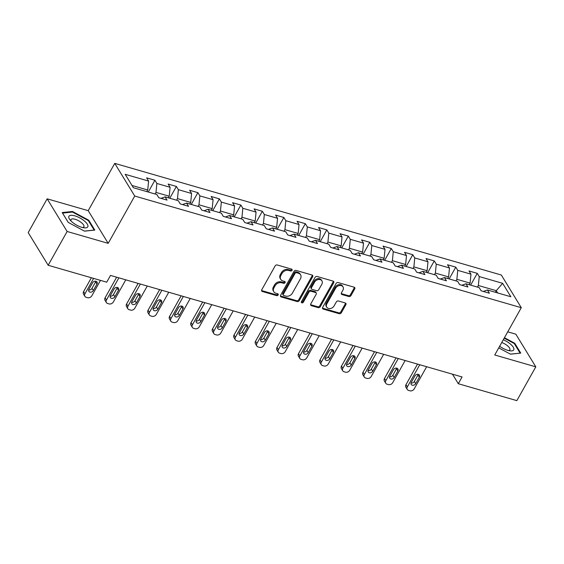 <?xml version="1.0" encoding="UTF-8"?>
<svg xmlns="http://www.w3.org/2000/svg" width="564" height="564" viewBox="0 0 564 564"><rect width="100%" height="100%" fill="white"/><g stroke="black" fill="none" stroke-linecap="round" stroke-linejoin="round"><path stroke-width="0.85" d="M292.039 270.325A1.142 0.895 148.6 0 0 291.609 269.127L277.241 264.974A1.629 1.276 148.6 0 0 275.147 265.912L261.745 289.79A1.629 1.276 148.6 0 0 261.71 291.031A1.629 1.276 148.6 0 0 262.359 291.503L276.72 295.656A1.142 0.895 148.6 0 0 277.763 293.802L275.909 293.259A5.224 4.089 148.6 0 1 273.829 291.743A5.224 4.089 148.6 0 1 273.963 287.767L275.077 285.779A5.224 4.089 148.6 0 1 281.788 282.783L283.643 283.318A1.142 0.895 148.6 0 0 284.686 281.464L282.832 280.928A5.224 4.089 148.6 0 1 280.752 279.406A5.224 4.089 148.6 0 1 280.886 275.429L282 273.441A5.224 4.089 148.6 0 1 288.712 270.445L290.566 270.981A1.142 0.895 148.6 0 0 292.039 270.325M280.752 279.406L280.216 278.524A5.224 4.089 148.6 0 1 280.343 274.548L281.457 272.56A5.224 4.089 148.6 0 1 288.169 269.564L290.03 270.1A1.142 0.895 148.6 0 0 291.616 269.127M261.555 290.516A1.629 1.276 148.6 0 0 261.816 290.622L276.184 294.775A1.142 0.895 148.6 0 0 277.77 293.802M273.829 291.743L273.293 290.855A5.224 4.089 148.6 0 1 273.42 286.886L274.534 284.898A5.224 4.089 148.6 0 1 281.246 281.901L283.107 282.437A1.142 0.895 148.6 0 0 284.693 281.464M348.869 296.53A1.629 1.276 148.6 0 0 350.963 295.592L354.728 288.895A1.629 1.276 148.6 0 0 354.763 287.654A1.629 1.276 148.6 0 0 354.114 287.182L338.16 282.571A1.629 1.276 148.6 0 0 336.066 283.509L322.664 307.38A1.629 1.276 148.6 0 0 322.622 308.628A1.629 1.276 148.6 0 0 323.271 309.1L339.232 313.711A1.629 1.276 148.6 0 0 341.326 312.773L345.866 304.68A1.629 1.276 148.6 0 0 345.908 303.439A1.629 1.276 148.6 0 0 345.26 302.967L338.428 300.993A1.629 1.276 148.6 0 0 336.334 301.93L334.078 305.942A4.364 3.419 148.6 0 1 330.349 308.529A4.364 3.419 148.6 0 1 326.739 307.176A4.364 3.419 148.6 0 1 326.845 303.848L335.672 288.133A4.364 3.419 148.6 0 1 339.401 285.546A4.364 3.419 148.6 0 1 343.011 286.9A4.364 3.419 148.6 0 1 342.905 290.22L341.431 292.843A1.629 1.276 148.6 0 0 341.389 294.084A1.629 1.276 148.6 0 0 342.038 294.556L348.869 296.53L348.326 295.649A1.629 1.276 148.6 0 0 350.427 294.711L354.185 288.014A1.629 1.276 148.6 0 0 354.375 287.287M494.748 354.989L535.8 366.847L516.843 400.63L458.292 383.717L462.085 376.964L110.516 275.422L106.723 282.183L48.173 265.27L67.13 231.487L108.189 243.345L134.733 196.046L521.291 307.69L494.748 354.989M312.667 276.748A1.629 1.276 148.6 0 0 312.71 275.507A1.629 1.276 148.6 0 0 312.061 275.035L296.107 270.424A1.629 1.276 148.6 0 0 294.013 271.362L280.611 295.24A1.629 1.276 148.6 0 0 280.569 296.481A1.629 1.276 148.6 0 0 281.217 296.953L297.179 301.564A1.629 1.276 148.6 0 0 299.272 300.626L312.667 276.748L312.132 275.866A1.629 1.276 148.6 0 0 312.322 275.14M317.137 276.501L333.091 281.105A1.629 1.276 148.6 0 1 333.74 281.584A1.629 1.276 148.6 0 1 333.698 282.825L320.296 306.703A1.629 1.276 148.6 0 1 318.202 307.634L311.37 305.667A1.629 1.276 148.6 0 1 310.729 305.187A1.629 1.276 148.6 0 1 310.764 303.947L316.2 294.26A1.629 1.276 148.6 0 0 316.242 293.019A1.629 1.276 148.6 0 0 315.593 292.547L311.06 291.236A1.629 1.276 148.6 0 0 308.966 292.173L303.305 302.255A1.142 0.895 148.6 0 1 301.416 301.705L315.036 277.432A1.629 1.276 148.6 0 1 317.137 276.501M134.733 196.046L114.753 163.37L501.318 275.013L521.291 307.69M470.665 285.095L477.264 273.343L469.001 270.953L470.968 274.174L457.742 270.353L455.775 267.132L447.506 264.749L449.48 267.971L436.254 264.149L434.28 260.928L426.017 258.538L427.984 261.759L414.759 257.945L412.792 254.716L404.522 252.334L406.496 255.555L393.27 251.734L391.303 248.512L383.034 246.123L385.008 249.351L371.782 245.53L369.808 242.308L361.545 239.919L363.512 243.14L350.286 239.319L348.319 236.097L340.05 233.715L342.024 236.936L328.798 233.115L326.824 229.893L318.561 227.503L320.535 230.725L307.309 226.911L305.336 223.682L297.073 221.299L299.04 224.521L285.814 220.7L283.847 217.478L275.577 215.088L277.551 218.317L264.326 214.496L262.352 211.274L254.089 208.884L256.056 212.106L242.837 208.285L240.863 205.063L232.601 202.68L234.568 205.902L221.342 202.081L219.375 198.859L211.105 196.469L213.079 199.691L199.853 195.877L197.879 192.648L189.617 190.265L191.584 193.487L178.365 189.666L176.391 186.444L168.128 184.054L170.095 187.283L156.87 183.462L154.903 180.24L146.633 177.85L148.607 181.072L125.187 174.311L133.393 187.734L156.813 194.495L158.78 197.717L167.05 200.107L165.076 196.885L160.987 198.359M477.264 273.343L479.231 276.564L502.651 283.325L510.857 296.749L487.437 289.988L489.411 293.209L481.141 290.82L479.174 287.598L465.949 283.777L467.923 287.005L459.653 284.616L457.686 281.394L444.46 277.573L446.427 280.794L438.165 278.412L436.191 275.183L422.965 271.369L424.939 274.59L416.669 272.2L414.702 268.979L401.476 265.158L403.443 268.379L395.181 265.996L393.214 262.775L379.988 258.954L381.955 262.175L373.692 259.785L371.718 256.564L358.493 252.742L360.466 255.971L352.197 253.581L350.23 250.36L337.004 246.538L338.971 249.76L330.708 247.377L328.734 244.149L315.516 240.334L317.483 243.556L309.22 241.166L307.246 237.945L294.02 234.123L295.994 237.345L287.725 234.962L285.758 231.741L272.532 227.919L274.499 231.141L266.236 228.751L264.262 225.529L251.043 221.708L253.01 224.937L244.748 222.547L242.774 219.326L229.548 215.504L231.522 218.726L223.252 216.343L221.285 213.114L208.06 209.3L210.027 212.522L201.764 210.132L199.79 206.91L186.564 203.089L188.538 206.311L180.276 203.928L178.302 200.706L165.076 196.885M455.973 280.9L456.868 279.293L470.094 283.114L469.192 284.714M470.094 283.114L470.968 274.174M456.868 279.293L457.742 270.353M465.949 283.777L461.86 285.25M434.477 274.689L435.38 273.089L448.606 276.91L447.703 278.51M448.606 276.91L449.48 267.971M435.38 273.089L436.254 264.149M444.46 277.573L440.371 279.046M412.989 268.485L413.884 266.878L427.11 270.699L426.215 272.306M427.11 270.699L427.984 261.759M413.884 266.878L414.759 257.945M422.965 271.369L418.883 272.842M391.494 262.274L392.396 260.674L405.622 264.495L404.719 266.095M405.622 264.495L406.496 255.555M392.396 260.674L393.27 251.734M401.476 265.158L397.387 266.631M370.005 256.07L370.908 254.47L384.133 258.284L383.231 259.891M384.133 258.284L385.008 249.351M370.908 254.47L371.782 245.53M379.988 258.954L375.899 260.427M348.517 249.866L349.412 248.259L362.638 252.08L361.743 253.68M362.638 252.08L363.512 243.14M349.412 248.259L350.286 239.319M358.493 252.742L354.411 254.216M327.021 243.655L327.924 242.055L341.149 245.876L340.247 247.476M341.149 245.876L342.024 236.936M327.924 242.055L328.798 233.115M337.004 246.538L332.915 248.012M305.533 237.451L306.435 235.844L319.661 239.665L318.759 241.272M319.661 239.665L320.535 230.725M306.435 235.844L307.309 226.911M315.516 240.334L311.427 241.808M284.044 231.24L284.94 229.64L298.166 233.461L297.27 235.061M298.166 233.461L299.04 224.521M284.94 229.64L285.814 220.7M294.02 234.123L289.938 235.597M262.549 225.036L263.451 223.436L276.677 227.25L275.775 228.857M276.677 227.25L277.551 218.317M263.451 223.436L264.326 214.496M272.532 227.919L268.443 229.393M241.061 218.832L241.963 217.225L255.189 221.046L254.286 222.646M255.189 221.046L256.056 212.106M241.963 217.225L242.837 208.285M251.043 221.708L246.954 223.182M219.572 212.621L220.468 211.021L233.693 214.842L232.798 216.442M233.693 214.842L234.568 205.902M220.468 211.021L221.342 202.081M229.548 215.504L225.466 216.978M198.077 206.417L198.979 204.81L212.205 208.631L211.303 210.238M212.205 208.631L213.079 199.691M198.979 204.81L199.853 195.877M208.06 209.3L203.971 210.774M176.588 200.206L177.491 198.606L190.71 202.427L189.814 204.027M190.71 202.427L191.584 193.487M177.491 198.606L178.365 189.666M186.564 203.089L182.482 204.563M155.1 194.002L155.995 192.402L169.221 196.216L168.326 197.823M169.221 196.216L170.095 187.283M155.995 192.402L156.87 183.462M132.011 185.471L147.733 190.012L146.83 191.612M147.733 190.012L148.607 181.072M108.189 243.345L88.21 210.668L47.157 198.817L67.13 231.487M47.157 198.817L28.2 232.601L48.173 265.27M535.8 366.847L515.827 334.17L507.741 331.836M88.21 210.668L114.753 163.37M452.462 374.186L458.292 383.717M495.368 292.279L496.271 290.671L478.357 285.504L477.461 287.104M497.652 292.935L496.271 290.671L502.651 283.325M478.357 285.504L479.231 276.564M487.437 289.988L483.355 291.461M148.304 191.993L154.903 180.24M169.792 198.204L176.391 186.444M191.281 204.408L197.879 192.648M212.776 210.619L219.375 198.859M234.264 216.823L240.863 205.063M255.753 223.027L262.352 211.274M277.248 229.238L283.847 217.478M298.737 235.442L305.336 223.682M320.232 241.653L326.824 229.893M341.721 247.857L348.319 236.097M363.209 254.061L369.808 242.308M384.704 260.272L391.303 248.512M406.193 266.476L412.792 254.716M427.681 272.687L434.28 260.928M449.177 278.891L455.775 267.132M84.515 231.155L94.801 230.077L88.788 220.235L72.481 211.479L62.195 212.557L68.216 222.399L84.515 231.155M498.738 347.875L510.476 354.178L520.762 353.099L514.749 343.257L504.435 337.723M72.136 212.092L72.481 211.479M88.47 220.799L88.788 220.235M514.431 343.821L514.749 343.257M280.421 295.966A1.629 1.276 148.6 0 0 280.682 296.072L296.636 300.683A1.629 1.276 148.6 0 0 298.73 299.745L312.132 275.866M296.551 272.708A1.142 0.895 148.6 0 0 295.085 273.364L283.325 294.323A1.142 0.895 148.6 0 0 283.748 295.529L285.708 296.093A5.224 4.089 148.6 0 0 292.42 293.097L300.457 278.771A5.224 4.089 148.6 0 0 300.584 274.802A5.224 4.089 148.6 0 0 298.511 273.279L296.551 272.708L296.015 271.827A1.142 0.895 148.6 0 0 294.542 272.482L295.085 273.364M283.297 295.198L282.754 294.309A1.142 0.895 148.6 0 1 282.783 293.442L294.542 272.482M300.584 274.802L300.048 273.914A5.224 4.089 148.6 0 0 297.975 272.398L298.511 273.279M296.015 271.827L297.975 272.398M310.574 304.673A1.629 1.276 148.6 0 0 310.834 304.779L317.666 306.753A1.629 1.276 148.6 0 0 319.76 305.815L333.155 281.937A1.629 1.276 148.6 0 0 333.352 281.21M316.242 293.019L315.699 292.138A1.629 1.276 148.6 0 0 315.05 291.666L310.524 290.354A1.629 1.276 148.6 0 0 308.423 291.292L302.769 301.373L303.305 302.255M301.296 302.029A1.142 0.895 148.6 0 0 302.769 301.373M321.84 284.214A4.364 3.419 148.6 0 0 321.945 280.893A4.364 3.419 148.6 0 0 318.336 279.54A4.364 3.419 148.6 0 0 314.606 282.127L311.497 287.661A1.629 1.276 148.6 0 0 311.455 288.902A1.629 1.276 148.6 0 0 312.103 289.381L316.637 290.686A1.629 1.276 148.6 0 0 318.731 289.755L321.84 284.214M321.945 280.893L321.409 280.012A4.364 3.419 148.6 0 0 317.8 278.651A4.364 3.419 148.6 0 0 314.063 281.246L314.606 282.127M311.455 288.902L310.919 288.021A1.629 1.276 148.6 0 1 310.954 286.78L314.063 281.246M341.241 293.569A1.629 1.276 148.6 0 0 341.502 293.675L348.326 295.649M343.011 286.9L342.468 286.018A4.364 3.419 148.6 0 0 338.865 284.658A4.364 3.419 148.6 0 0 335.129 287.252L335.672 288.133M326.739 307.176L326.203 306.287A4.364 3.419 148.6 0 1 326.309 302.967L335.129 287.252M322.474 308.113A1.629 1.276 148.6 0 0 322.735 308.219L338.689 312.823A1.629 1.276 148.6 0 0 340.783 311.892L345.33 303.799A1.629 1.276 148.6 0 0 345.52 303.072M91.375 277.749L83.606 291.595A3.328 2.601 -31.4 0 0 83.521 294.126L84.875 296.333A3.328 2.601 148.6 0 0 86.193 297.298L87.568 297.7A3.328 2.601 148.6 0 0 91.84 295.79L100.491 280.378M84.875 296.333A3.328 2.601 148.6 0 1 84.953 293.802L93.603 278.39M148.579 192.12L146.851 191.577M88.675 289.917A2.658 2.08 148.6 0 0 91.981 288.359L95.626 281.873A2.658 2.08 148.6 0 0 95.873 281.253M93.335 290.566L96.973 284.08A2.658 2.08 148.6 0 0 97.036 282.056A2.658 2.08 148.6 0 0 94.844 281.232A2.658 2.08 148.6 0 0 92.567 282.811L88.922 289.297A2.658 2.08 148.6 0 0 88.858 291.32A2.658 2.08 148.6 0 0 91.058 292.145A2.658 2.08 148.6 0 0 93.335 290.566L91.981 288.359M87.857 226.7A10.808 3.92 29.3 0 0 79.785 217.908A10.808 3.92 29.3 0 0 68.836 216.477A10.808 3.92 29.3 0 0 70.091 219.981A10.808 3.92 29.3 0 0 84.022 227.8A10.808 3.92 29.3 0 0 87.857 226.7M82.45 227.489A7.395 2.679 29.3 0 0 83.902 226.806A7.395 2.679 29.3 0 0 83.958 226.686A7.395 2.679 29.3 0 0 78.6 220.757A7.395 2.679 29.3 0 0 71.001 219.565A7.395 2.679 29.3 0 0 70.937 219.692A7.395 2.679 29.3 0 0 71.177 221.158M68.251 222.413L62.555 213.1L72.516 212.057L88.315 220.538L94.146 230.077L84.403 231.099M499.641 346.268A10.808 3.92 29.3 0 0 507.819 350.35A10.808 3.92 29.3 0 0 509.983 350.822A10.808 3.92 29.3 0 0 513.282 347.227A10.808 3.92 29.3 0 0 503.292 339.761M520.057 353.17L510.364 354.121M504.195 338.146L514.276 343.561L520.1 353.099M508.411 350.512A7.395 2.679 29.3 0 0 509.863 349.828A7.395 2.679 29.3 0 0 501.748 342.517M116.656 277.199L105.094 297.799A3.328 2.601 -31.4 0 0 105.017 300.33L106.363 302.537A3.328 2.601 148.6 0 0 107.682 303.51L109.063 303.904A3.328 2.601 148.6 0 0 113.336 301.994L125.772 279.829M106.363 302.537A3.328 2.601 148.6 0 1 106.448 300.006L118.884 277.841M170.074 198.324L168.34 197.781M110.17 296.121A2.658 2.08 148.6 0 0 113.477 294.563L117.115 288.077A2.658 2.08 148.6 0 0 117.361 287.457M114.823 296.777L118.461 290.291A2.658 2.08 148.6 0 0 118.532 288.26A2.658 2.08 148.6 0 0 116.332 287.436A2.658 2.08 148.6 0 0 114.055 289.015L110.417 295.501A2.658 2.08 148.6 0 0 110.354 297.524A2.658 2.08 148.6 0 0 112.546 298.349A2.658 2.08 148.6 0 0 114.823 296.777L113.477 294.563M138.145 283.403L126.59 304.01A3.328 2.601 -31.4 0 0 126.505 306.534L127.852 308.748A3.328 2.601 148.6 0 0 129.177 309.714L130.552 310.108A3.328 2.601 148.6 0 0 134.824 308.205L147.26 286.04M127.852 308.748A3.328 2.601 148.6 0 1 127.936 306.217L140.373 284.052M191.563 204.535L189.835 203.992M131.659 302.325A2.658 2.08 148.6 0 0 134.965 300.774L138.603 294.288A2.658 2.08 148.6 0 0 138.857 293.668M136.319 302.981L139.957 296.495A2.658 2.08 148.6 0 0 140.02 294.471A2.658 2.08 148.6 0 0 137.82 293.647A2.658 2.08 148.6 0 0 135.55 295.219L131.905 301.705A2.658 2.08 148.6 0 0 131.842 303.735A2.658 2.08 148.6 0 0 134.042 304.56A2.658 2.08 148.6 0 0 136.319 302.981L134.965 300.774M159.64 289.614L148.078 310.214A3.328 2.601 -31.4 0 0 147.994 312.745L149.347 314.952A3.328 2.601 148.6 0 0 150.666 315.918L152.047 316.319A3.328 2.601 148.6 0 0 156.313 314.409L168.756 292.244M149.347 314.952A3.328 2.601 148.6 0 1 149.425 312.421L161.868 290.256M213.051 210.739L211.324 210.196M153.147 308.536A2.658 2.08 148.6 0 0 156.454 306.978L160.098 300.492A2.658 2.08 148.6 0 0 160.345 299.872M157.807 309.185L161.445 302.699A2.658 2.08 148.6 0 0 161.508 300.675A2.658 2.08 148.6 0 0 159.316 299.851A2.658 2.08 148.6 0 0 157.039 301.43L153.401 307.916A2.658 2.08 148.6 0 0 153.33 309.939A2.658 2.08 148.6 0 0 155.53 310.764A2.658 2.08 148.6 0 0 157.807 309.185L156.454 306.978M181.129 295.818L169.567 316.418A3.328 2.601 -31.4 0 0 169.489 318.949L170.836 321.156A3.328 2.601 148.6 0 0 172.154 322.129L173.536 322.523A3.328 2.601 148.6 0 0 177.808 320.62L190.244 298.455M170.836 321.156A3.328 2.601 148.6 0 1 170.92 318.632L183.356 296.46M234.546 216.95L232.819 216.407M174.643 314.74A2.658 2.08 148.6 0 0 177.949 313.189L181.587 306.703A2.658 2.08 148.6 0 0 181.834 306.083M179.296 315.396L182.94 308.91A2.658 2.08 148.6 0 0 183.004 306.887A2.658 2.08 148.6 0 0 180.804 306.055A2.658 2.08 148.6 0 0 178.527 307.634L174.889 314.12A2.658 2.08 148.6 0 0 174.826 316.143A2.658 2.08 148.6 0 0 177.018 316.975A2.658 2.08 148.6 0 0 179.296 315.396L177.949 313.189M202.624 302.029L191.062 322.629A3.328 2.601 -31.4 0 0 190.977 325.16L192.331 327.367A3.328 2.601 148.6 0 0 193.649 328.333L195.024 328.734A3.328 2.601 148.6 0 0 199.296 326.824L211.74 304.659M192.331 327.367A3.328 2.601 148.6 0 1 192.409 324.836L204.852 302.671M256.035 223.154L254.308 222.611M196.131 320.951A2.658 2.08 148.6 0 0 199.437 319.393L203.075 312.907A2.658 2.08 148.6 0 0 203.329 312.287M200.791 321.6L204.429 315.114A2.658 2.08 148.6 0 0 204.492 313.091A2.658 2.08 148.6 0 0 202.293 312.266A2.658 2.08 148.6 0 0 200.023 313.845L196.378 320.331A2.658 2.08 148.6 0 0 196.314 322.354A2.658 2.08 148.6 0 0 198.514 323.179A2.658 2.08 148.6 0 0 200.791 321.6L199.437 319.393M224.112 308.233L212.55 328.833A3.328 2.601 -31.4 0 0 212.466 331.364L213.819 333.571A3.328 2.601 148.6 0 0 215.138 334.544L216.52 334.938A3.328 2.601 148.6 0 0 220.792 333.028L233.228 310.863M213.819 333.571A3.328 2.601 148.6 0 1 213.897 331.04L226.34 308.875M277.523 229.358L275.796 228.815M217.619 327.155A2.658 2.08 148.6 0 0 220.926 325.597L224.571 319.111A2.658 2.08 148.6 0 0 224.817 318.491M222.279 327.811L225.917 321.325A2.658 2.08 148.6 0 0 225.988 319.294A2.658 2.08 148.6 0 0 223.788 318.47A2.658 2.08 148.6 0 0 221.511 320.049L217.873 326.535A2.658 2.08 148.6 0 0 217.803 328.558A2.658 2.08 148.6 0 0 220.002 329.383A2.658 2.08 148.6 0 0 222.279 327.811L220.926 325.597M245.601 314.437L234.039 335.044A3.328 2.601 -31.4 0 0 233.961 337.568L235.308 339.782A3.328 2.601 148.6 0 0 236.633 340.748L238.008 341.142A3.328 2.601 148.6 0 0 242.28 339.239L254.716 317.074M235.308 339.782A3.328 2.601 148.6 0 1 235.392 337.251L247.829 315.086M299.019 235.569L297.291 235.026M239.115 333.359A2.658 2.08 148.6 0 0 242.421 331.808L246.059 325.322A2.658 2.08 148.6 0 0 246.306 324.702M243.768 334.015L247.413 327.529A2.658 2.08 148.6 0 0 247.476 325.506A2.658 2.08 148.6 0 0 245.277 324.681A2.658 2.08 148.6 0 0 242.999 326.253L239.362 332.739A2.658 2.08 148.6 0 0 239.298 334.769A2.658 2.08 148.6 0 0 241.491 335.594A2.658 2.08 148.6 0 0 243.768 334.015L242.421 331.808M267.096 320.648L255.534 341.248A3.328 2.601 -31.4 0 0 255.45 343.779L256.803 345.986A3.328 2.601 148.6 0 0 258.122 346.952L259.496 347.353A3.328 2.601 148.6 0 0 263.769 345.443L276.212 323.278M256.803 345.986A3.328 2.601 148.6 0 1 256.881 343.455L269.324 321.29M320.507 241.773L318.78 241.23M260.603 339.57A2.658 2.08 148.6 0 0 263.91 338.012L267.555 331.526A2.658 2.08 148.6 0 0 267.801 330.906M265.263 340.219L268.901 333.733A2.658 2.08 148.6 0 0 268.965 331.71A2.658 2.08 148.6 0 0 266.765 330.885A2.658 2.08 148.6 0 0 264.495 332.464L260.85 338.95A2.658 2.08 148.6 0 0 260.787 340.973A2.658 2.08 148.6 0 0 262.986 341.798A2.658 2.08 148.6 0 0 265.263 340.219L263.91 338.012M288.585 326.852L277.023 347.452A3.328 2.601 -31.4 0 0 276.938 349.983L278.292 352.19A3.328 2.601 148.6 0 0 279.61 353.163L280.992 353.558A3.328 2.601 148.6 0 0 285.264 351.654L297.7 329.489M278.292 352.19A3.328 2.601 148.6 0 1 278.376 349.666L290.812 327.494M341.995 247.984L340.268 247.441M282.092 345.774A2.658 2.08 148.6 0 0 285.405 344.223L289.043 337.737A2.658 2.08 148.6 0 0 289.29 337.117M286.752 346.43L290.389 339.944A2.658 2.08 148.6 0 0 290.46 337.921A2.658 2.08 148.6 0 0 288.26 337.089A2.658 2.08 148.6 0 0 285.983 338.668L282.345 345.154A2.658 2.08 148.6 0 0 282.275 347.177A2.658 2.08 148.6 0 0 284.475 348.009A2.658 2.08 148.6 0 0 286.752 346.43L285.405 344.223M310.073 333.063L298.511 353.663A3.328 2.601 -31.4 0 0 298.434 356.194L299.78 358.401A3.328 2.601 148.6 0 0 301.106 359.367L302.48 359.769A3.328 2.601 148.6 0 0 306.753 357.858L319.189 335.693M299.78 358.401A3.328 2.601 148.6 0 1 299.865 355.87L312.301 333.705M363.491 254.188L361.764 253.645M303.587 351.985A2.658 2.08 148.6 0 0 306.894 350.427L310.531 343.941A2.658 2.08 148.6 0 0 310.785 343.321M308.24 352.634L311.885 346.148A2.658 2.08 148.6 0 0 311.948 344.125A2.658 2.08 148.6 0 0 309.749 343.3A2.658 2.08 148.6 0 0 307.472 344.879L303.834 351.365A2.658 2.08 148.6 0 0 303.77 353.388A2.658 2.08 148.6 0 0 305.97 354.213A2.658 2.08 148.6 0 0 308.24 352.634L306.894 350.427M331.569 339.267L320.007 359.867A3.328 2.601 -31.4 0 0 319.922 362.398L321.276 364.605A3.328 2.601 148.6 0 0 322.594 365.578L323.969 365.973A3.328 2.601 148.6 0 0 328.241 364.062L340.684 341.897M321.276 364.605A3.328 2.601 148.6 0 1 321.353 362.074L333.796 339.909M384.979 260.392L383.252 259.849M325.075 358.189A2.658 2.08 148.6 0 0 328.382 356.631L332.027 350.145A2.658 2.08 148.6 0 0 332.274 349.525M329.736 358.845L333.373 352.359A2.658 2.08 148.6 0 0 333.437 350.329A2.658 2.08 148.6 0 0 331.244 349.504A2.658 2.08 148.6 0 0 328.967 351.083L325.322 357.569A2.658 2.08 148.6 0 0 325.259 359.592A2.658 2.08 148.6 0 0 327.458 360.417A2.658 2.08 148.6 0 0 329.736 358.845L328.382 356.631M353.057 345.471L341.495 366.078A3.328 2.601 -31.4 0 0 341.417 368.602L342.764 370.816A3.328 2.601 148.6 0 0 344.082 371.782L345.464 372.177A3.328 2.601 148.6 0 0 349.736 370.273L362.173 348.108M342.764 370.816A3.328 2.601 148.6 0 1 342.849 368.285L355.285 346.12M406.475 266.603L404.74 266.06M346.564 364.393A2.658 2.08 148.6 0 0 349.877 362.842L353.515 356.356A2.658 2.08 148.6 0 0 353.762 355.736M351.224 365.049L354.862 358.563A2.658 2.08 148.6 0 0 354.932 356.54A2.658 2.08 148.6 0 0 352.733 355.715A2.658 2.08 148.6 0 0 350.455 357.287L346.818 363.773A2.658 2.08 148.6 0 0 346.747 365.803A2.658 2.08 148.6 0 0 348.947 366.628A2.658 2.08 148.6 0 0 351.224 365.049L349.877 362.842M374.545 351.682L362.99 372.282A3.328 2.601 -31.4 0 0 362.906 374.813L364.252 377.02A3.328 2.601 148.6 0 0 365.578 377.986L366.952 378.388A3.328 2.601 148.6 0 0 371.225 376.477L383.661 354.312M364.252 377.02A3.328 2.601 148.6 0 1 364.337 374.489L376.773 352.324M427.963 272.807L426.236 272.264M368.059 370.604A2.658 2.08 148.6 0 0 371.366 369.046L375.004 362.56A2.658 2.08 148.6 0 0 375.257 361.94M372.712 371.253L376.357 364.767A2.658 2.08 148.6 0 0 376.421 362.744A2.658 2.08 148.6 0 0 374.221 361.919A2.658 2.08 148.6 0 0 371.944 363.498L368.306 369.984A2.658 2.08 148.6 0 0 368.243 372.007A2.658 2.08 148.6 0 0 370.442 372.832A2.658 2.08 148.6 0 0 372.712 371.253L371.366 369.046M396.041 357.886L384.479 378.486A3.328 2.601 -31.4 0 0 384.394 381.017L385.748 383.224A3.328 2.601 148.6 0 0 387.066 384.197L388.441 384.592A3.328 2.601 148.6 0 0 392.713 382.688L405.156 360.523M385.748 383.224A3.328 2.601 148.6 0 1 385.825 380.693L398.269 358.528M449.452 279.018L447.724 278.475M389.548 376.808A2.658 2.08 148.6 0 0 392.854 375.257L396.499 368.771A2.658 2.08 148.6 0 0 396.746 368.151M394.208 377.464L397.846 370.978A2.658 2.08 148.6 0 0 397.909 368.955A2.658 2.08 148.6 0 0 395.716 368.123A2.658 2.08 148.6 0 0 393.439 369.702L389.794 376.188A2.658 2.08 148.6 0 0 389.731 378.211A2.658 2.08 148.6 0 0 391.931 379.043A2.658 2.08 148.6 0 0 394.208 377.464L392.854 375.257M417.529 364.097L405.967 384.697A3.328 2.601 -31.4 0 0 405.89 387.228L407.236 389.435A3.328 2.601 148.6 0 0 408.555 390.401L409.936 390.803A3.328 2.601 148.6 0 0 414.209 388.892L426.645 366.727M407.236 389.435A3.328 2.601 148.6 0 1 407.321 386.904L419.757 364.739M470.947 285.222L469.213 284.679M411.036 383.019A2.658 2.08 148.6 0 0 414.35 381.461L417.987 374.975A2.658 2.08 148.6 0 0 418.234 374.355M415.696 383.668L419.334 377.182A2.658 2.08 148.6 0 0 419.404 375.159A2.658 2.08 148.6 0 0 417.205 374.334A2.658 2.08 148.6 0 0 414.928 375.913L411.29 382.399A2.658 2.08 148.6 0 0 411.219 384.422A2.658 2.08 148.6 0 0 413.419 385.247A2.658 2.08 148.6 0 0 415.696 383.668L414.35 381.461M288.169 269.564L288.712 270.445M281.457 272.56L282 273.441M280.343 274.548L280.886 275.429M283.107 282.437L283.643 283.318M281.246 281.901L281.788 282.783M274.534 284.898L275.077 285.779M273.42 286.886L273.963 287.767M276.184 294.775L276.72 295.656M261.816 290.622L262.359 291.503M290.03 270.1L290.566 270.981M298.73 299.745L299.272 300.626M296.636 300.683L297.179 301.564M280.682 296.072L281.217 296.953M282.783 293.442L283.325 294.323M333.155 281.937L333.698 282.825M319.76 305.815L320.296 306.703M317.666 306.753L318.202 307.634M310.834 304.779L311.37 305.667M315.05 291.666L315.593 292.547M310.524 290.354L311.06 291.236M308.423 291.292L308.966 292.173M310.954 286.78L311.497 287.661M341.502 293.675L342.038 294.556M326.309 302.967L326.845 303.848M345.33 303.799L345.866 304.68M340.783 311.892L341.326 312.773M338.689 312.823L339.232 313.711M322.735 308.219L323.271 309.1M354.185 288.014L354.728 288.895M350.427 294.711L350.963 295.592M84.953 293.802L83.606 291.595M95.626 281.873L96.973 284.08M106.448 300.006L105.094 297.799M117.115 288.077L118.461 290.291M127.936 306.217L126.59 304.01M138.603 294.288L139.957 296.495M149.425 312.421L148.078 310.214M160.098 300.492L161.445 302.699M170.92 318.632L169.567 316.418M181.587 306.703L182.94 308.91M192.409 324.836L191.062 322.629M203.075 312.907L204.429 315.114M213.897 331.04L212.55 328.833M224.571 319.111L225.917 321.325M235.392 337.251L234.039 335.044M246.059 325.322L247.413 327.529M256.881 343.455L255.534 341.248M267.555 331.526L268.901 333.733M278.376 349.666L277.023 347.452M289.043 337.737L290.389 339.944M299.865 355.87L298.511 353.663M310.531 343.941L311.885 346.148M321.353 362.074L320.007 359.867M332.027 350.145L333.373 352.359M342.849 368.285L341.495 366.078M353.515 356.356L354.862 358.563M364.337 374.489L362.99 372.282M375.004 362.56L376.357 364.767M385.825 380.693L384.479 378.486M396.499 368.771L397.846 370.978M407.321 386.904L405.967 384.697M417.987 374.975L419.334 377.182"/></g></svg>
